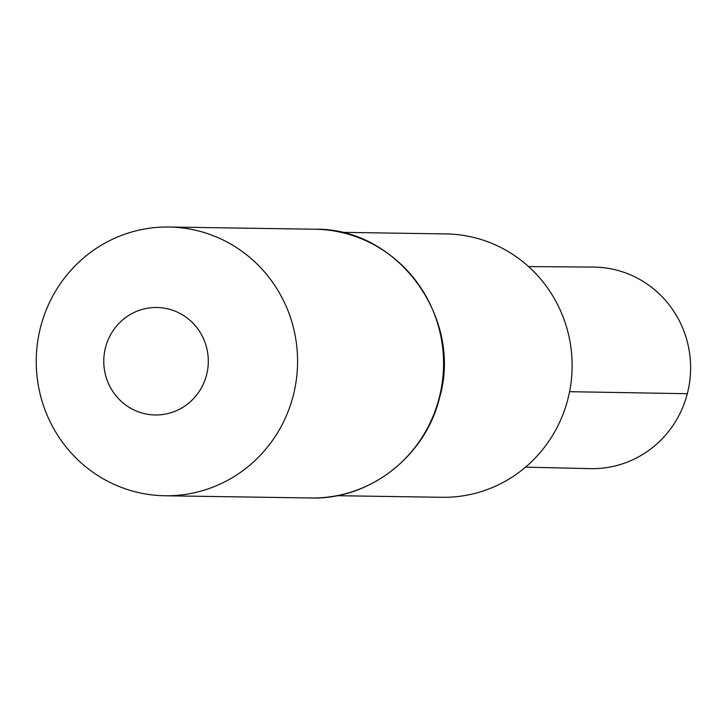 <?xml version="1.0" encoding="UTF-8"?>
<svg xmlns="http://www.w3.org/2000/svg" width="725" height="725" viewBox="0 0 725 725"><rect width="100%" height="100%" fill="white"/><g stroke="black" fill="none" stroke-linecap="round" stroke-linejoin="round"><path stroke-width="1.09" d="M340.958 232.326L446.056 233.921A131.696 128.062 90.9 0 1 567.811 399.357A131.696 128.062 90.9 0 1 442.051 497.296L336.944 495.692M293.19 395.823A134.388 130.672 90.9 0 1 164.865 495.764A134.388 130.672 90.9 0 1 36.25 359.401A134.388 130.672 90.9 0 1 168.952 227.016A134.388 130.672 90.9 0 1 293.19 395.823M206.552 374.997A53.759 52.273 90.9 0 1 119.145 399.33A53.759 52.273 90.9 0 1 142.426 309.339A53.759 52.273 90.9 0 1 206.552 374.997M528.579 266.592L593.412 267.081A100.793 98.002 90.9 0 1 687.327 393.702A100.793 98.002 90.9 0 1 590.34 468.631L525.525 467.145M569.56 391.69L687.327 393.702M439.169 398.052A134.388 130.672 90.9 0 1 310.844 497.984C369.46 499.897 425.466 456.261 439.495 397.98C463.32 317.496 397.119 227.55 314.931 229.236A134.388 130.672 90.9 0 1 439.169 398.052M164.865 495.764L310.844 497.984M168.952 227.016L314.931 229.236"/></g></svg>
